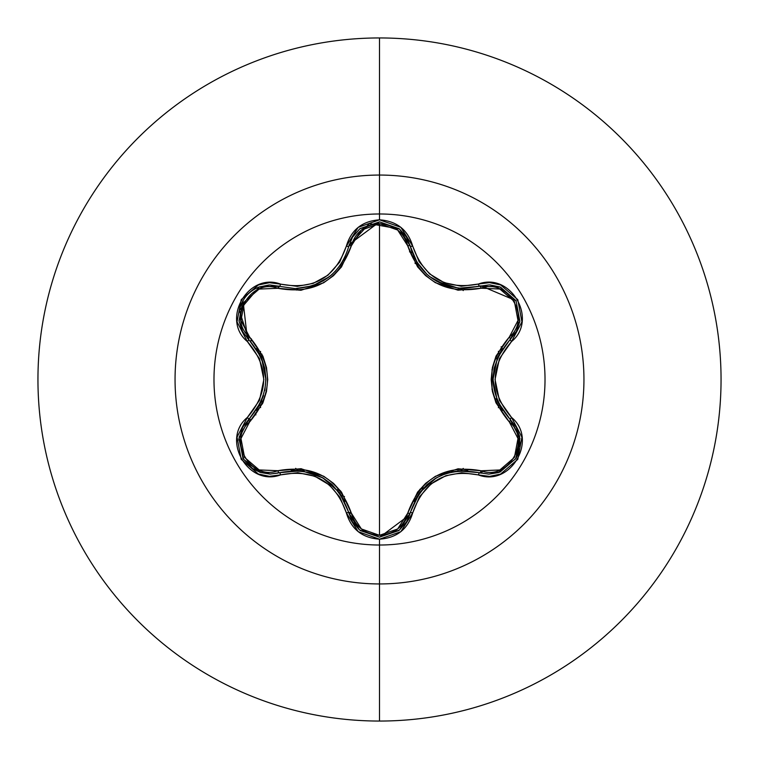 <?xml version="1.0" encoding="UTF-8"?>
<svg xmlns="http://www.w3.org/2000/svg" width="759" height="759" viewBox="0 0 759 759"><rect width="100%" height="100%" fill="white"/><g stroke="black" fill="none" stroke-linecap="round" stroke-linejoin="round"><path stroke-width="1.14" d="M515.987 458.37L500.19 471.946L488.701 474.109L479.679 472.791A2.761 0.636 106.6 0 0 478.369 474.944A2.761 0.636 -73.4 0 1 479.679 472.791L480.542 473.037L479.679 472.791A2.761 0.863 106.6 0 0 481.168 470.779C508.274 481.244 531.936 440.097 509.327 421.947C485.456 393.579 485.456 365.278 509.327 337.053C531.964 318.837 508.207 277.747 481.168 288.221C444.717 294.672 420.23 280.536 407.716 245.812C403.712 232.197 394.31 224.825 379.5 223.677C364.718 224.854 355.335 232.245 351.341 245.84C338.713 280.697 314.207 294.853 277.822 288.287C250.736 277.794 227.026 318.913 249.616 337.091C273.43 365.44 273.43 393.703 249.616 421.909A2.761 0.863 46.6 0 1 248.62 419.604A2.761 0.863 -133.4 0 0 249.616 421.909C226.998 440.144 250.802 481.215 277.822 470.713C314.33 464.223 338.837 478.369 351.341 513.16C355.326 526.755 364.718 534.146 379.5 535.323C394.3 534.175 403.703 526.793 407.716 513.188C420.353 478.388 444.84 464.252 481.168 470.779A2.761 0.863 -73.4 0 1 479.679 472.8C445.106 466.434 421.947 479.802 410.211 512.904A2.761 0.636 13.4 0 1 412.716 512.847C423.74 481.443 445.628 468.806 478.369 474.944C510.769 487.231 538.416 439.376 511.528 417.441C489.792 392.166 489.792 366.872 511.528 341.559C538.387 319.681 510.826 271.779 478.369 284.056C445.666 290.213 423.778 277.576 412.716 246.153C407.877 229.835 396.805 221.049 379.5 219.816L379.5 213.981A165.519 165.519 0 0 1 545.019 379.5A165.519 165.519 0 0 1 379.5 545.019A165.519 165.519 0 0 1 213.981 379.5A165.519 165.519 0 0 1 379.5 213.981L379.5 219.816L358.201 227.339L346.341 246.191L339.681 262.13L327.992 275.175L313.249 283.354L297.281 286.352L269.483 282.69L258.383 284.967L241.21 299.653L237.026 321.873L247.406 341.597L259.493 358.703L263.857 379.481L259.502 400.278L247.406 417.403L237.036 437.099L241.191 459.309L258.364 474.024L269.473 476.31L297.765 472.667L314.909 476.272L329.359 484.944L339.937 497.278L346.341 512.809L358.191 531.661L379.5 539.184L379.5 545.019A165.519 165.519 0 0 1 213.981 379.5A165.519 165.519 0 0 1 379.5 213.981L379.5 175.054A204.446 204.446 0 0 1 583.946 379.5A204.446 204.446 0 0 1 379.5 583.946L379.5 721.05A341.55 341.55 0 0 0 721.05 379.5A341.55 341.55 0 0 0 379.5 37.95L379.5 175.054A204.446 204.446 0 0 0 175.054 379.5A204.446 204.446 0 0 0 379.5 583.946L379.5 545.019L379.5 583.946A204.446 204.446 0 0 0 583.946 379.5A204.446 204.446 0 0 0 379.5 175.054L379.5 213.981A165.519 165.519 0 0 1 545.019 379.5A165.519 165.519 0 0 1 379.5 545.019L379.5 539.184C396.805 537.951 407.877 529.175 412.716 512.847A2.761 0.636 -166.6 0 0 410.211 512.904A2.761 0.863 13.4 0 1 407.716 513.188L397.678 528.966L379.5 535.323L361.36 528.938L351.341 513.16L341.512 492.126L333.505 483.35L323.704 476.244L301.019 468.711L277.822 470.713L259.161 469.935L244.559 457.421L240.964 438.503L249.616 421.909L262.889 402.887L266.475 391.568L267.718 379.557L266.494 367.546L262.908 356.17L249.616 337.091L240.973 320.526L244.531 301.627L259.132 289.075L277.822 288.287L300.953 290.289L323.609 282.803L333.419 275.735L341.484 266.921L351.341 245.84L361.36 230.062L379.5 223.677L379.5 535.323L379.5 223.677L397.669 230.034L407.716 245.812L417.554 266.817L425.562 275.583L435.343 282.671L458 290.194L481.168 288.221L499.839 289.018L514.422 301.551L517.989 320.469L509.327 337.053L496.025 356.085L492.43 367.413L491.187 379.443L492.411 391.473L496.006 402.858L509.327 421.947L517.989 438.503L514.45 457.402L499.858 469.973L481.168 470.779L458.066 468.796L435.438 476.282L425.647 483.341L417.583 492.136L407.716 513.188A2.761 0.863 -166.6 0 0 410.211 512.904L399.452 530.048L379.538 537.135L398.826 530.55M413.579 255.992L417.127 262.623M417.241 262.804L419.167 265.65M426.52 273.942L429.366 276.38M445.723 285.441L446.814 285.811M458.502 288.249L463.882 288.515L458.436 288.24M445.789 285.46L429.575 276.551M419.215 265.726L417.27 262.851L410.211 246.096L411.976 252.035M519.422 435.524L519.924 446.909M519.203 450.552L516.291 457.838M500.693 471.737L498.976 472.392M499.403 472.24L499.896 472.06M516.253 457.905L518.074 454.034L519.64 436.52M399.225 530.228L379.538 537.135L359.472 529.924L348.855 512.875A2.761 0.863 166.7 0 0 351.341 513.16A2.761 0.863 -13.3 0 1 348.855 512.875L348.903 513.056M399.291 530.18L406.577 521.812L409.879 514.156M492.05 389.614L492.05 369.386M249.73 418.522L250.508 421.046M351.284 512.932L348.723 512.334L351.284 512.904M379.5 37.95A341.55 341.55 0 0 1 721.05 379.5A341.55 341.55 0 0 1 379.5 721.05A341.55 341.55 0 0 1 37.95 379.5A341.55 341.55 0 0 1 379.5 37.95A341.55 341.55 0 0 0 37.95 379.5A341.55 341.55 0 0 0 379.5 721.05L379.5 583.946A204.446 204.446 0 0 1 175.054 379.5A204.446 204.446 0 0 1 379.5 175.054L379.5 37.95M412.184 252.605L409.499 251.817L412.184 252.605M501.158 346.711L501.794 349.624M343.855 496.358L341.484 495.608A122.171 122.171 0 0 0 344.51 496.547L341.484 495.599M250.527 421.017L249.758 418.503M251.4 338.865L250.793 341.559L251.4 338.865M255.897 414.879L255.28 413.19M463.275 290.574L460.941 288.429M415.306 262.699L417.042 263.24M498.369 407.706L499.061 404.632M498.369 351.284L499.061 354.368L498.369 351.284M296.285 290.052L297.955 288.524L296.285 290.052M260.603 407.592L259.92 404.49L260.603 407.592M297.955 288.524L296.494 289.853M260.603 351.426L259.91 354.5M295.659 468.341L297.955 470.476M261.988 354.14L261.352 357.555L248.971 339.728M261.732 400.534L262.434 403.911M301.38 468.758L304.302 471.159M337.091 489.707L340.62 490.95M419.803 489.346L423.826 487.724M495.618 401.947L496.329 398.38M496.879 359.168L496.784 358.514M418.067 264.075L414.945 263.012L418.067 264.075M461.007 470.504L463.275 468.426A122.171 122.171 0 0 1 460.941 470.571L463.275 468.426L460.941 470.571M348.846 512.856L350.667 513.255M277.898 288.097L279.578 286.352M405.961 518.359L408.636 517.723M481.073 473.18L482.733 471.197M416.084 262.937L417.649 263.439M416.074 496.063L415.439 496.263M344.51 496.547L343.846 496.348M261.846 401.113L262.282 403.247M249.265 421.463L248.667 419.566M418.351 264.493A121.393 121.393 0 0 0 415.249 263.496M243.278 458.815L252.633 468.664L270.27 474.052L260.498 472.496L243.563 459.29L239.028 438.294L248.62 419.604A2.761 0.636 -133.4 0 0 247.406 417.403C220.575 439.309 248.184 487.183 280.631 474.868A2.761 0.636 -106.7 0 0 279.321 472.724A2.761 0.863 73.3 0 1 277.822 470.713A2.761 0.863 -106.7 0 0 279.321 472.724L270.27 474.052L260.603 472.534M260.546 472.515L243.772 459.612L238.943 438.92M341.967 496.358L331.987 484.489M321.892 477.307L301.902 470.817L322.736 477.791L339.169 492.297M300.659 470.675L292.87 470.447L300.659 470.675M409.689 514.801L379.832 537.135M379.491 537.135L360.24 530.541M359.415 529.886L349.074 513.748M462.108 470.514L451.349 471.927M435.495 478.35L427.213 484.441M427.089 484.546L419.765 492.534M419.015 493.549L415.173 499.764L419.015 493.549M509.327 421.947A2.761 0.863 133.3 0 0 510.323 419.642A2.761 0.863 -46.7 0 1 509.327 421.947M516.585 331.123L510.323 339.358A2.761 0.863 46.7 0 0 509.327 337.053A2.761 0.863 -133.3 0 1 510.323 339.358C487.477 366.142 487.477 392.906 510.323 419.642A2.761 0.636 -46.7 0 1 511.528 417.441A2.761 0.636 133.3 0 0 510.323 419.642L519.943 438.408L515.959 458.427M499.469 353.58L494.175 368.162M493.008 380.487L497.43 401.169M497.885 402.194L501.576 409.044L497.885 402.194M481.168 288.221A2.761 0.863 73.4 0 0 479.679 286.2A2.761 0.863 -106.6 0 1 481.168 288.221M436.425 281.191L458.512 288.249L463.882 288.515L480.931 285.858L516.025 300.697L519.858 321.247L510.418 339.273M519.782 321.693L510.323 339.358A2.761 0.636 46.7 0 0 511.528 341.559A2.761 0.636 -133.3 0 1 510.323 339.358L516.177 331.863L519.792 321.636L516.054 300.744L500.096 287.016M407.716 245.812A2.761 0.863 166.6 0 1 410.211 246.096A2.761 0.863 -13.4 0 0 407.716 245.812M416.378 261.4L427.108 274.464M351.341 245.84A2.761 0.863 13.3 0 0 348.855 246.125A2.761 0.863 -166.7 0 1 351.341 245.84M349.339 244.313L379.576 221.865L399.215 228.753M399.623 229.085L410.183 245.973M295.298 288.6L312.281 285.877M322.917 281.105L331.303 275.109M334.928 271.675L340.8 264.436L344.159 258.781M277.822 288.287A2.761 0.863 106.7 0 1 279.321 286.276A2.761 0.863 -73.3 0 0 277.822 288.287M399.272 228.801L406.198 236.561L410.211 246.096A2.761 0.636 -13.4 0 0 412.716 246.153L400.837 227.311L379.5 219.816C362.214 221.078 351.161 229.873 346.341 246.191C335.326 277.652 313.42 290.299 280.631 284.132C248.25 271.807 220.546 319.624 247.406 341.597A2.761 0.636 -46.6 0 0 248.62 339.396A2.761 0.863 133.4 0 1 249.616 337.091A2.761 0.863 -46.6 0 0 248.61 339.387M247.301 338.078L243.013 300.621M259.303 286.921L278.449 286.029M259.369 405.534L263.525 395.505M265.897 378.57L264.768 368.352M264.73 368.181L261.532 357.982L265.906 379.481L264.844 390.268M260.973 356.702L257.519 350.26L260.973 356.702M260.252 472.421L252.605 468.645L243.259 458.787M239.028 438.294L242.776 427.099L248.62 419.604C271.409 392.849 271.409 366.113 248.62 339.396A2.761 0.636 133.4 0 1 247.406 341.597C269.094 366.844 269.094 392.118 247.406 417.403A2.761 0.636 46.6 0 1 248.62 419.604L248.601 419.623M239.313 436.567L238.838 440.068M344.795 501.471L339.643 492.933M331.484 484.043L323.068 477.98M322.793 477.819L312.736 473.274M301.257 470.741L291.247 470.542M270.27 474.052L279.321 472.724A2.761 0.636 73.3 0 1 280.631 474.868C313.382 468.683 335.288 481.329 346.341 512.809A2.761 0.636 -13.3 0 1 348.855 512.875C337.081 479.697 313.903 466.311 279.321 472.724L301.408 470.76M339.51 492.743L348.742 512.401M467.791 470.627L457.829 470.817M446.368 473.341L436.34 477.857M419.461 492.942L414.281 501.509M410.325 512.429L419.556 492.819M419.841 492.43L436.283 477.885L446.15 473.417M457.592 470.846L479.223 472.658M502.486 348.571L497.667 357.299M494.043 368.808L492.999 379.13M497.638 401.644L502.477 410.41M510.323 419.642L516.234 427.232L519.678 436.748L510.323 419.642L497.572 401.502M497.382 401.046L492.999 379.519L497.344 358.03M497.572 357.517L509.972 339.69M489.944 284.91L500.19 287.054L516.016 300.678M515.997 300.64L500.551 287.196M463.882 288.515L479.679 286.209L499.896 286.94L489.213 284.891L479.679 286.209A2.761 0.636 -106.6 0 1 478.369 284.056A2.761 0.636 73.4 0 0 479.679 286.209L463.882 288.515C436.093 286.598 418.2 272.462 410.211 246.096L409.983 245.223M352.859 236.58L359.832 228.782L379.538 221.865M379.491 221.865L360.041 228.611M359.709 228.876L352.47 237.225L348.855 246.125L369.31 223.563L399.576 229.047L410.211 246.096L406.644 237.292L399.576 229.047M329.529 276.589L313.315 285.526L309.112 286.807L313.258 285.545M313.315 285.526L328.324 277.519M329.634 276.504L332.793 273.771M339.89 265.735L341.835 262.851M341.929 262.709L345.516 255.982M341.816 262.889L339.833 265.811M242.358 331.142L239.094 321.199L242.984 300.678M258.876 287.082L269.066 284.967M247.69 338.486L248.62 339.396L239.332 310.384L259.246 286.94L279.321 286.276A2.761 0.636 -73.3 0 0 280.631 284.132A2.761 0.636 106.7 0 1 279.321 286.276L279.246 286.247M242.956 300.716L239.038 320.82M256.438 410.401L261.248 401.672M264.796 390.487L265.906 379.547L264.796 368.485M261.276 357.385L256.447 348.618M261.343 401.464L248.961 419.281M359.472 529.924L352.413 521.68L348.855 512.875A2.761 0.636 166.7 0 0 346.341 512.809C351.161 529.127 362.214 537.913 379.5 539.184L400.828 531.698L412.716 512.847L419.395 496.908L431.093 483.881L445.846 475.713L461.814 472.734L489.517 476.377L500.617 474.081L517.771 459.375L521.926 437.146L511.528 417.441L499.422 400.316L495.048 379.509L499.413 358.694L511.528 341.559L521.926 321.873L517.79 299.663L500.636 284.929L489.527 282.623L461.235 286.247L444.1 282.633L429.651 273.942L419.091 261.599L412.716 246.153A2.761 0.636 166.6 0 1 410.211 246.096M519.678 436.748L515.778 458.73L498.312 472.61L488.701 474.109M346.341 246.191A2.761 0.636 13.3 0 0 348.855 246.125A2.761 0.636 -166.7 0 1 346.341 246.191M259.246 286.94L269.91 284.957L295.166 288.6C323.011 286.655 340.905 272.5 348.855 246.125L349.178 244.872M260.498 472.496L269.796 474.043L278.069 473.075M479.128 286.361L458.512 288.249M344.14 258.828L340.8 264.436M242.956 458.265L239.094 437.801M479.679 472.791L489.081 474.109L498.312 472.61M248.62 339.396L242.719 331.797L239.142 321.503M239.502 309.596C242.254 298.847 248.686 291.352 258.8 287.101"/></g></svg>
